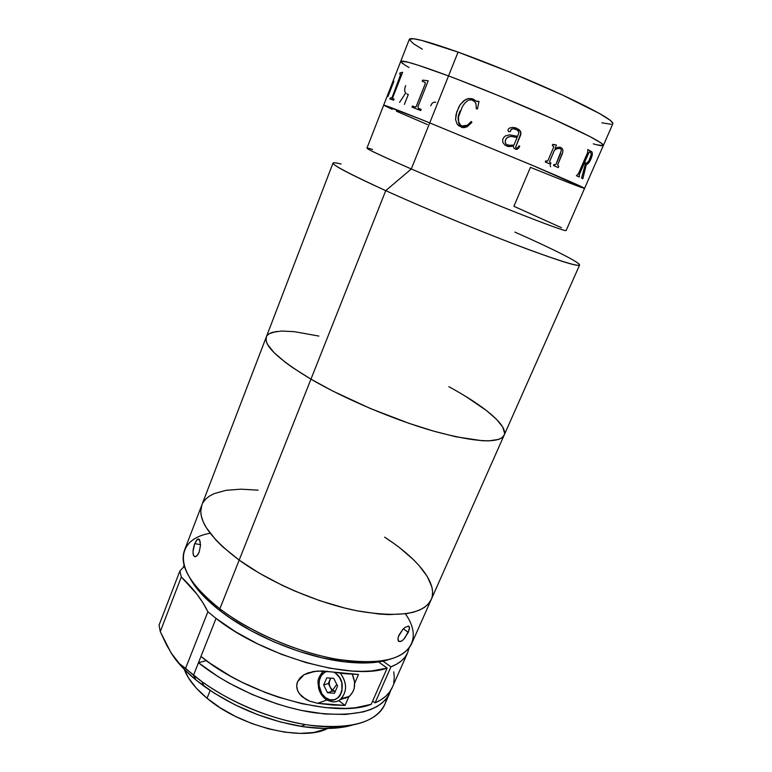 <?xml version="1.0" encoding="UTF-8"?>
<svg xmlns="http://www.w3.org/2000/svg" width="772" height="772" viewBox="0 0 772 772"><rect width="100%" height="100%" fill="white"/><g stroke="black" fill="none" stroke-linecap="round" stroke-linejoin="round"><path stroke-width="1.16" d="M612.91 123.626L603.386 145.397C603.221 143.003 586.797 134.367 554.103 119.477C522.345 105.166 479.875 87.641 448.532 75.926L418.067 65.176L408.253 62.271L401.073 61.152L408.253 62.271L418.067 65.176L448.532 75.926C417.777 64.539 401.836 59.714 400.707 61.442L400.707 61.442C401.836 59.714 417.777 64.539 448.532 75.926L458.066 52.1L509.954 72.192L562.248 94.917L599.554 113.523L610.662 120.606L612.91 123.626C613.074 120.48 596.833 111.207 564.168 95.805C532.419 81.05 489.718 63.468 458.066 52.1L448.532 75.926C479.875 87.641 522.345 105.166 554.103 119.477C586.797 134.367 603.221 143.003 603.376 145.397C602.971 146.169 599.603 145.657 593.253 143.853L596.631 144.76L593.253 143.853M566.117 230.558C564.979 231.185 547.985 225.019 515.156 212.068C483.349 199.446 441.536 182.095 411.302 168.971C381.793 156.108 367.009 149.15 366.97 148.089L383.684 105.146L421.107 119.409L383.684 105.146C384.263 104.838 399.616 110.753 429.734 122.893L421.107 119.409L429.734 122.893L448.532 75.926L457.989 79.506L448.532 75.926L429.734 122.893L532.342 165.324L584.51 188.262L532.342 165.324L429.734 122.893L411.302 168.971L429.734 122.893L534.263 166.134C567.015 180.04 583.786 187.451 584.578 188.358C583.786 187.451 567.015 180.04 534.263 166.134L429.734 122.893C399.616 110.753 384.263 104.838 383.684 105.146L409.324 39.295C410.733 36.844 426.984 41.109 458.066 52.1L421.715 40.424L413.695 38.774L409.324 39.304M409.295 39.546L413.686 43.869L422.313 49.167M601.851 122.806L611.231 124.292M408.986 67.482L405.3 65.34L408.986 67.482M402.849 63.738L400.697 61.625L405.3 65.34M457.989 79.506L500.034 96.239L552.183 118.608L589.625 136.403L600.934 142.868L603.366 145.435L600.934 142.868L589.625 136.403L552.183 118.608L500.034 96.239L457.989 79.506M603.096 145.647L596.631 144.76L601.851 145.744M372.519 149.44C358.633 145.049 371.554 151.563 411.302 168.971L385.73 190.655L411.302 168.971C441.42 182.047 483.031 199.311 514.799 211.924C547.589 224.874 564.699 231.089 566.108 230.577L584.578 188.358C582.165 188.011 564.11 180.995 530.432 167.341L513.901 206.288L561.456 227.701M514.866 232.092C552.906 248.931 580.814 262.895 579.56 265.124C577.533 266.822 555.965 259.913 514.876 244.386C474.973 229.139 422.738 207.407 385.73 190.655C429.406 210.438 493.675 236.821 534.436 251.72C575.333 266.359 588.322 269.196 573.403 260.222M341.156 164.021C322.011 159.244 336.872 168.122 385.73 190.655L310.952 379.168C345.007 399.085 394.994 420.219 434.79 431.461C475.996 442.414 499.088 443.697 504.068 435.321C499.088 443.697 475.996 442.414 434.79 431.461C394.994 420.219 345.007 399.085 310.952 379.168L332.761 391.047L370.077 408.388L409.044 423.355L433.71 431.152L455.876 436.778L482.336 440.744L489.004 440.86L498.818 439.365L501.925 437.801L504.155 435.128L501.925 437.801L498.818 439.365L489.004 440.86L482.336 440.744L455.876 436.778L433.71 431.152L409.044 423.355L370.077 408.388L332.761 391.047L310.952 379.168L385.73 190.655C350.112 174.385 332.549 165.169 333.031 163.008M318.884 336.071L294.518 331.699L281.712 331.034L294.518 331.699L318.884 336.071M276.569 331.429L269.158 333.726L272.362 332.327L281.712 331.034M266.35 336.843L266.176 340.983L267.546 344.389L273.992 352.582L285.35 362.358L292.81 367.733L310.952 379.168L239.175 560.115C270.499 582.792 318.353 603.308 357.938 610.98C399.124 617.861 423.519 614.126 431.123 599.776C423.519 614.126 399.124 617.861 357.938 610.98C318.353 603.308 270.499 582.792 239.175 560.115L259.44 573.258L282.552 585.485L294.817 591.053L319.984 600.741L344.901 608.085L356.867 610.768L379.081 614.039L389.088 614.618L406.362 613.663L413.474 612.196L419.505 610.092L424.407 607.419L428.161 604.206L431.268 599.448L428.161 604.206L424.407 607.419L419.505 610.092L413.474 612.196L406.362 613.663L389.088 614.618L379.081 614.039L356.867 610.768L344.901 608.085L319.984 600.741L294.817 591.053L282.552 585.485L259.44 573.258L239.175 560.115L310.952 379.168L292.81 367.733L285.35 362.358L273.992 352.582L267.546 344.389L266.176 340.983L266.35 336.843C263.435 345.373 278.306 359.482 310.952 379.168C278.306 359.482 263.435 345.373 266.35 336.853L333.022 163.046M504.589 433.227L502.668 426.945L496.531 419.312L486.621 410.656L465.844 396.48L486.621 410.656L496.531 419.312L502.668 426.945L504.589 433.227M383.723 105.214L392.166 109.306L383.723 105.214M396.393 111.187L427.418 124.572L396.393 111.187M538.316 170.535L530.432 167.341M574.793 184.981L581.355 187.422L574.793 184.981M587.608 181.439L594.739 165.14M587.617 181.43L584.578 188.358M591.313 158.115L588.66 162.979L586.315 164.542L582.85 178.728L581.548 178.1L585.311 164.243L584.076 163.635L579.309 174.617L579.289 177.029L576.414 175.698L578.363 173.854L587.724 152.335L587.782 149.546L592.095 152.171L592.336 154.796L591.313 158.115M554.431 150.26L549.683 161.377L549.973 162.593L550.957 163.095L550.475 164.214L545.264 161.966L545.746 160.837L547.309 161.223L548.043 160.373L553.813 146.786L552.318 145.464L552.8 144.335L556.361 145.02L555.107 148.678L557.982 147.307L560.105 147.211L562.17 148.436L562.942 150.202L562.421 153.57L557.616 164.899L558.745 166.491L558.262 167.601L553.524 165.536L554.006 164.417L555.454 164.745L556.014 164.156L561.36 150.482L561.003 149.218L559.459 148.292L557.278 148.6L554.431 150.26M507.503 146.352L504.791 144.982L502.823 142.357L502.668 139.568L503.962 137.194L505.592 135.833L509.607 134.859L517.626 136.306L518.852 132.649L517.587 130.14L513.206 128.654L511.064 129.532L510.186 131.616L508.796 131.684L507.908 130.458L508.42 128.963L509.848 127.92L513.226 127.38L518.601 129.3L520.241 130.883L520.878 134.28L515.609 147.404L517.308 148.33L519.035 145.869L519.739 146.169L519.045 147.577L517.423 149.199L515.966 149.401L513.805 148.099L513.467 146.217L507.503 146.352M461.791 127.428L457.207 124.263L455.548 119.583L456.763 111.911L460.16 104.712L463.721 100.794L468.334 98.526L472.088 98.691L476.971 101.508L479.016 101.383L477.434 108.91L476.372 108.852L475.899 103.602L474.548 101.431L471.431 99.791L468.343 100.225L464.956 102.956L462.399 106.575L458.471 116.91L458.674 123.346L460.749 125.633L464.397 126.502L467.079 125.604L471.2 121.513L471.924 122.391L467.128 126.733L464.107 127.65L461.791 127.428M584.404 188.378L583.342 188.088M550.156 165.353L550.6 166.771M582.783 178.699L586.315 164.542C587.868 164.34 589.441 162.429 591.024 158.791L592.278 152.788L591.661 151.669L587.782 149.556M587.724 152.335L578.363 173.854M584.549 162.545L586.72 163.201L588.978 160.672L591.265 154.371L590.416 152.258L589.586 151.901L588.882 152.605L584.549 162.545L588.698 152.827L584.549 162.545M590.416 159.939L590.956 158.762C589.374 162.4 587.801 164.32 586.247 164.513L588.592 162.95L590.416 159.939M579.222 177L579.232 174.617L584.076 163.645M585.851 163.191L584.481 162.525L588.698 152.827L589.731 151.91M546.451 161.145L545.746 160.846M554.228 144.933L552.8 144.335M555.136 148.61L556.361 145.02M558.214 167.582L558.687 166.472L557.567 164.87L562.701 152.422L562.884 150.183L562.122 148.427L560.433 147.317M554.624 164.687L553.997 164.417M550.436 164.195L550.909 163.075L549.925 162.574L549.645 161.358L554.383 150.241L557.23 148.581L560.038 148.465M560.646 153.406L556.149 163.876M520.511 135.428L516.014 146.091L520.511 135.428L520.772 131.983L516.584 128.22L515.011 127.679M515.947 149.392L518.581 148.224L519.72 146.159L519.035 145.879C518.61 147.51 517.722 148.32 516.371 148.32L515.59 147.394L520.955 133.073L520.222 130.873L516.564 128.22L520.772 132.012L520.492 135.418M506.76 144.673L510.678 145.58L513.949 145.078L517.144 137.455L510.89 136.441L507.764 137.223L505.978 138.921L505.216 141.247L505.65 143.582L506.76 144.673M513.949 145.078L508.237 145.3M510.176 131.616L511.672 129.02M508.314 146.574L513.448 146.226M517.124 137.445L510.871 136.441L508.497 136.876L506.461 138.246L505.322 140.436L505.332 142.849L506.123 144.19L508.14 145.271M471.924 122.391L471.2 121.513L467.832 125.132L461.675 126.097L467.813 125.16L471.209 121.532L467.099 125.604L464.416 126.511L461.675 126.097C457.362 122.082 456.966 116.91 460.459 110.57M473.805 99.318L468.363 98.536L465.178 99.8L460.18 104.722L458.819 107.028L456.069 114.449L455.567 119.592L457.236 124.273L458.954 126.01M479.007 101.412L476.488 101.277M474.568 101.441L475.919 103.612L476.382 108.852M461.029 125.797L461.695 126.106M424.899 82.237L425.285 83.81L425.063 82.334L422.226 81.263L422.67 80.124L427.958 80.742L422.728 80.153L422.284 81.282M418.52 108.369L421.165 109.402L418.52 108.369M421.165 109.402L420.711 110.531L412.007 107.125L412.441 106.005L415.297 107.067L416.272 106.372L425.227 83.781L416.32 106.401L415.346 107.086L412.499 106.034L412.055 107.144M393.652 100.215L394.077 99.125L393.652 100.215L389.899 98.932L390.323 97.851L391.462 98.179L392.244 97.127L400.668 75.55L392.176 97.098L400.793 74.961L400.784 74.266L399.655 73.938L400.079 72.848L402.617 72.288L400.147 72.877L399.722 73.958M402.617 72.298L392.745 97.59L392.678 98.565L394.077 99.125M394.077 99.134L392.861 98.7M400.726 74.218L392.137 97.397L391.529 98.208L390.391 97.88L389.976 98.951M387.988 96.471L393.932 81.214M399.597 102.386L405.638 93.036M406.825 93.798L408.291 94.493L404.393 104.413M405.3 92.659C404.364 90.99 404.499 88.635 405.696 85.596M430.766 105.832C431.886 102.869 433.565 101.701 435.813 102.329M428.19 80.828L417.932 106.7L418.463 108.35M448.85 386.695C484.411 405.947 508.536 425.864 504.068 435.321L411.418 644.205C403.138 660.089 378.415 665.107 337.258 659.278C297.751 652.523 250.475 632.162 219.856 608.809L221.033 611.492C253.67 636.775 307.005 658.178 346.966 662.106C363.795 663.823 377.518 663.042 388.123 659.78L373.986 662.501L365.06 662.994L344.814 661.865L322.165 657.86L298.175 651.105L274.05 641.899L251.025 630.705L230.249 618.111L221.033 611.492L219.856 608.809L215.542 605.422C172.098 570.672 175.128 539.338 210.138 533.249M258.06 490.162L240.883 489.178L226.003 490.317L214.056 493.646L209.366 496.135L205.632 499.175L209.366 496.135L214.056 493.646L226.003 490.317L240.883 489.178L258.06 490.162M201.917 504.82L200.749 511.392L201.405 516.42L203.248 521.872L206.307 527.681L216.035 540.188L222.664 546.75L239.175 560.115L219.856 608.809L239.175 560.115L222.664 546.75L216.035 540.188L206.307 527.681L203.248 521.872L201.405 516.42L200.749 511.392L201.917 504.82C196.841 519.035 209.26 537.466 239.175 560.115C209.26 537.466 196.841 519.035 201.907 504.83L266.282 337.026M432.243 596.36L432.6 591.844L431.866 586.99L427.302 576.53L418.935 565.403L413.483 559.71L400.321 548.303L413.483 559.71L418.935 565.403L427.302 576.53L431.866 586.99L432.6 591.844L432.243 596.36M267.025 335.637L269.158 333.726M408.098 626.034L409.498 627.366L408.34 632.307L403.341 628.842L408.34 632.307L403.631 639.419L401.508 641.127L398.95 641.513L397.937 639.235L398.391 636.62L402.878 629.305L405.232 627.24L408.813 626.198L409.498 627.366L409.324 629.508L404.721 638.212M405.203 627.26L408.813 626.198M392.745 542.677L384.61 537.158C417.845 558.561 438.467 583.844 431.123 599.776M398.207 640.673L398.043 638L398.96 635.115L402.878 629.305M405.387 613.808C425.999 642.931 405.657 667.326 349.832 661.044C308.665 656.972 253.515 634.845 219.856 608.809C190.655 585.398 178.872 565.866 184.508 550.204L201.801 505.12M195.152 556.766L193.598 555.647L192.961 551.951L194.689 543.604L200.527 544.675L194.689 543.604L197.709 539.039L199.659 539.937L200.517 545.283L199.166 552.163L197.777 554.846L195.808 556.631M202.911 502.746L205.632 499.175M189.893 578.025L199.205 591.352L212.734 604.775L221.033 611.492L216.845 608.211C204.011 597.721 195.026 587.666 189.893 578.025M193.058 550.339L194.129 545.215L196.648 539.956L198.607 538.924L200.334 542.166M200.517 545.283L199.166 552.163L196.995 555.792L194.718 556.708L193.598 555.647L193.019 553.408M402.559 640.393L400.533 641.561L398.584 641.242M210.167 690.486L207.041 698.264C240.459 726.886 302.865 741.863 327.656 728.459L313.895 732.483L300.308 733.4L284.945 732.174L268.502 728.836L251.711 723.48L235.363 716.368L220.242 707.818L207.041 698.264L210.167 690.486M184.267 669.372C187.75 678.858 195.345 688.489 207.041 698.264L196.32 688.141L188.503 677.941L184.267 669.372M389.561 693.488L390.738 690.332L389.136 694.375L386.154 698.959L382.053 703.06L376.842 706.621L370.55 709.584L363.197 711.909L345.605 714.447L324.713 713.984L301.418 710.414L289.21 707.49L276.83 703.832L252.193 694.52L228.773 682.95L217.897 676.504L198.472 662.714L193.521 675.211C223.176 699.48 269.669 719.61 309.061 725.14C350.17 729.588 375.308 722.843 384.485 704.923L389.561 693.488C380.548 711.031 355.487 717.449 314.368 712.749C274.957 706.988 228.309 686.819 198.472 662.714L216.044 618.411L207.89 611.762L185.589 668.32L193.521 675.211L198.472 662.714L206.394 660.629L198.472 662.714L200.961 656.441L210.1 663.312L230.741 676.291L242.012 682.245L265.751 692.677L277.93 697.029L302.151 703.736L325.205 707.577L346.02 708.435L355.313 707.76L371.207 704.334L387.148 668.127L371.207 704.334C334.99 718.838 247.629 695.273 200.961 656.441L216.044 618.411L207.89 611.762L203.026 602.942L196.928 594.179L181.314 576.993L179.866 571L159.051 625.156L160.277 631.612L159.051 625.156L179.866 571L184.383 566.233L179.866 571L181.314 576.993C193.251 588.312 202.11 599.902 207.89 611.762L185.589 668.32L179.413 663.65L172.899 655.737C178.467 663.852 186.168 671.949 196.001 680.036L203.972 686.163C233.279 706.776 265.636 720.17 301.032 726.375C321.49 729.492 338.493 729.106 352.061 725.188L342.546 727.272L324.269 728.459L303.367 726.732L280.776 722.071L257.607 714.65L235.016 704.817L214.143 693.073L196.001 680.036L193.521 675.211L196.001 680.036L182.848 667.896L172.899 655.737L166.472 644.813L160.277 631.612L181.314 576.993L160.277 631.612L171.037 652.871M407.529 652.977L409.044 648.152L407.587 652.851L405.059 657.078L401.44 660.851L396.731 664.123L390.95 666.834L375.057 702.867C383.549 699.152 389.233 694.115 392.108 687.746L407.529 652.977C404.837 658.921 399.317 663.544 390.95 666.834L382.999 661.112L390.95 666.834L375.057 702.867L380.943 699.837L385.759 696.247L389.503 692.156L392.272 687.36M386.405 698.641C383.491 719.89 351.791 732.213 305.509 724.599C267.778 717.95 233.269 703.659 202.003 681.724L179.413 663.65L170.969 652.765M372.644 701.063L375.057 702.867L372.644 701.063M393.749 682.67L394.28 677.391L393.768 671.833M378.56 661.932L387.148 668.127L371.39 670.964L362.145 671.36L352.1 671.051L330.03 668.253L306.166 662.627L281.645 654.376L257.674 643.887L235.46 631.699L216.044 618.411C263.609 656.364 351.443 680.923 387.148 668.127L378.56 661.932M183.07 567.796L184.083 565.172L183.07 567.796M358.488 674.467L354.666 683.268L358.488 674.467L331.149 671.862L345.345 673.753L358.488 674.467M348.886 696.585L345.045 705.415L317.697 703.302L309.524 701.111L305.741 699.278L299.411 693.748L297.432 690.072L296.718 685.922L297.587 681.686L300.057 677.884L303.753 674.892L308.153 672.846L317.591 671.032L331.149 671.862L322.271 670.955L312.853 671.611L304.081 674.699L297.587 681.686C295.57 686.983 297.133 692.03 302.277 696.827L309.524 701.111L317.697 703.302L326.952 700.021L317.697 703.302L331.883 704.961L345.045 705.415L338.725 700.609L345.045 705.415L348.886 696.585M330.638 678.125L328.341 683.49L323.671 685.053L328.341 683.49L332.172 691.133L327.521 692.735L332.172 691.133L335.309 691.365L332.587 690.178L336.775 684.397L332.587 690.178C328.824 686.327 328.293 682.323 331.005 678.144M332.25 701.796C335.579 702.182 338.503 701.227 341.031 698.94C347.275 691.075 347.053 682.496 340.375 673.213C347.381 683.278 347.265 692.127 340.018 699.779L349.118 696.498C355.178 690.863 356.23 683.461 352.273 674.274L354.57 681.84L354.213 688.248L353.267 691.143L350.025 695.765L345.422 698.264M341.465 698.515L349.118 696.498M334.112 672.344L335.81 673.416C349.706 683.027 338.618 708.561 325.437 697.598L325.282 698.94M337.605 686.038L333.707 678.327L326.749 677.864L323.671 685.053L327.521 692.735L334.488 693.266L337.605 686.038L333.707 678.327L326.749 677.864L323.671 685.053L327.521 692.735L334.488 693.266M335.81 673.416L339.468 677.372L341.774 682.583L341.986 691.008L339.941 695.746L338.358 697.56L334.373 699.741L329.827 699.75L325.437 697.598L321.837 693.642L319.077 685.661L319.376 680.151L321.374 675.452L324.79 672.277L327.27 671.312C317.417 672.943 316.153 691.123 325.437 697.598L325.244 698.863C330.956 702.51 335.878 702.819 340.018 699.779M579.56 265.124L504.068 435.321M603.376 145.397L594.758 165.111M349.832 661.044L346.966 662.106M199.224 539.319L197.709 539.039M215.542 605.422L216.845 608.211M305.509 724.599L301.032 726.375M202.003 681.724L203.972 686.163M315.034 671.273L304.081 674.699M325.244 698.863C321.876 696.132 319.637 692.426 318.518 687.775C318.585 682.554 315.439 681.02 323.323 670.993"/></g></svg>
